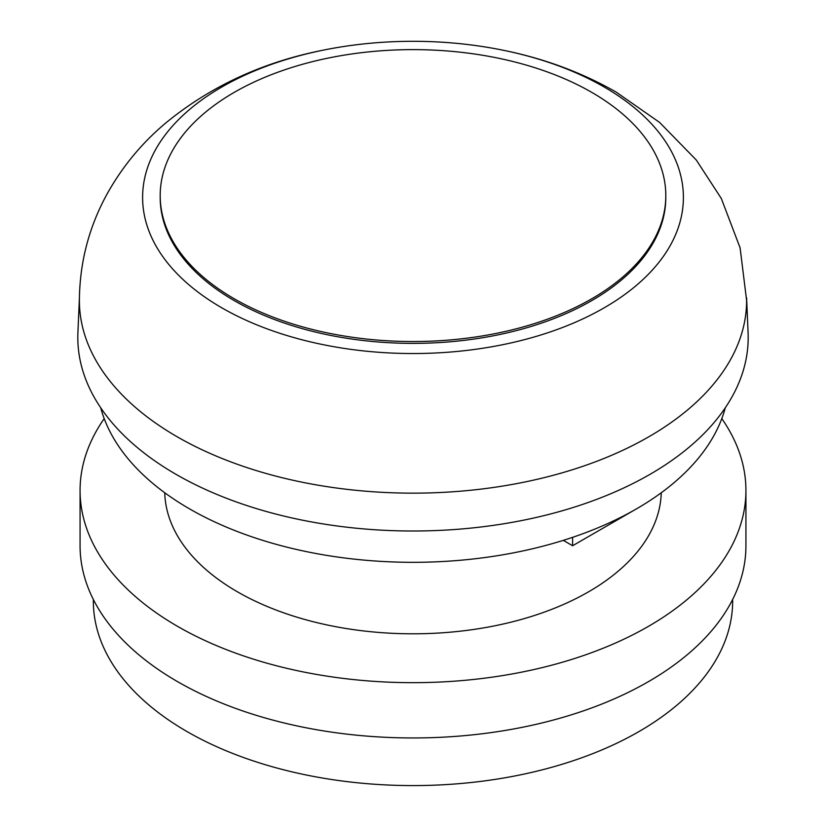 <?xml version="1.0" encoding="UTF-8"?>
<svg xmlns="http://www.w3.org/2000/svg" width="826" height="826" viewBox="0 0 826 826"><rect width="100%" height="100%" fill="white"/><g stroke="black" fill="none" stroke-linecap="round" stroke-linejoin="round"><path stroke-width="1.24" d="M604.209 87.029A270.412 156.124 0 0 0 503.148 50.231A270.412 156.124 0 0 0 322.852 50.231A270.412 156.124 0 0 0 221.791 307.809A270.412 156.124 0 0 0 604.209 307.809A270.412 156.124 0 0 0 604.209 87.029M322.852 50.231C262.172 62.27 209.484 86.792 164.766 123.817C140.709 144.22 121.133 168.246 106.048 195.886C88.558 228.461 79.668 263.318 79.389 300.457A333.611 192.613 0 0 0 177.105 436.737A333.611 192.613 0 0 0 540.741 478.471A333.611 192.613 0 0 0 746.611 300.447L740.106 247.883L721.325 198.488L696.308 160.048L659.613 122.434L616.175 92.099C581.669 72.43 543.993 58.47 503.148 50.231M234.243 298.785A252.808 145.954 0 0 0 509.745 330.421A252.808 145.954 0 0 0 665.808 195.576A252.808 145.954 0 0 0 591.757 92.367A252.808 145.954 0 0 0 316.255 60.732A252.808 145.954 0 0 0 160.192 195.576A252.808 145.954 0 0 0 234.243 298.785M160.192 195.576L160.192 197.424A252.808 145.954 0 0 0 234.243 300.623A252.808 145.954 0 0 0 509.745 332.259A252.808 145.954 0 0 0 665.808 197.424L665.808 195.576M79.41 297.711L77.912 332.702A335.191 193.521 0 0 0 175.99 474.32A335.191 193.521 0 0 0 545.088 515.352A335.191 193.521 0 0 0 748.088 332.702L746.59 297.711M100.72 407.807A316.007 182.443 0 0 0 189.557 508.878A316.007 182.443 0 0 0 511.16 553.296A316.007 182.443 0 0 0 725.28 407.807M164.746 492.75A248.285 143.352 0 0 0 237.434 591.819A248.285 143.352 0 0 0 506.173 623.331A248.285 143.352 0 0 0 661.254 492.75M104.2 418.606A332.93 192.221 0 0 0 80.07 490.458A332.93 192.221 0 0 0 177.58 626.366A332.93 192.221 0 0 0 540.41 668.038A332.93 192.221 0 0 0 745.93 490.458A332.93 192.221 0 0 0 721.8 418.606M80.07 490.458L80.07 545.738A332.93 192.221 0 0 0 177.58 681.657A332.93 192.221 0 0 0 540.41 723.328A332.93 192.221 0 0 0 745.93 545.738L745.93 490.458M93.338 599.47L93.338 601.029A319.662 184.559 0 0 0 186.965 731.537A319.662 184.559 0 0 0 535.331 771.536A319.662 184.559 0 0 0 732.662 601.029L732.662 599.47M572.604 537.334L572.604 545.738L636.443 508.878M572.604 545.738L563.291 540.359"/></g></svg>
